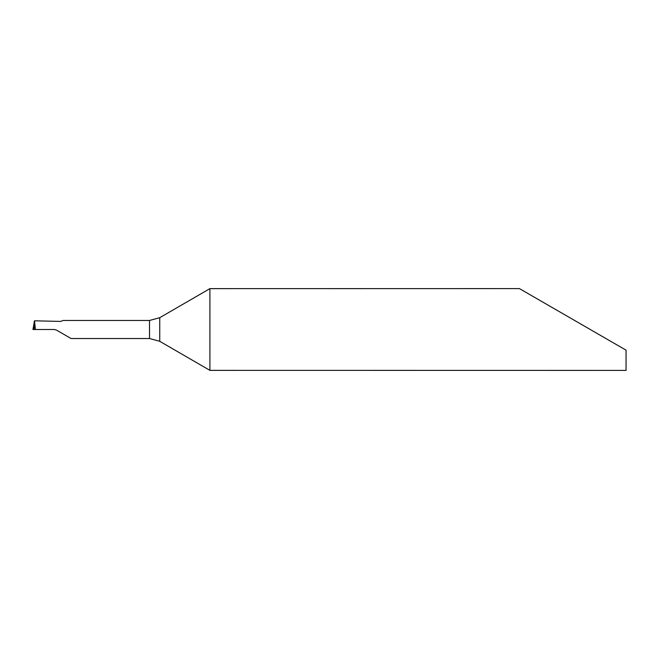 <?xml version="1.0" encoding="UTF-8"?>
<svg xmlns="http://www.w3.org/2000/svg" width="659" height="659" viewBox="0 0 659 659"><rect width="100%" height="100%" fill="white"/><g stroke="black" fill="none" stroke-linecap="round" stroke-linejoin="round"><path stroke-width="0.99" d="M60.636 321.427L34.523 320.801L35.397 329.5L54.351 329.5L56.394 330.052L71.098 338.537L149.527 338.537L159.75 341.313L209.908 370.366L209.908 288.634L159.75 317.687L149.527 320.463L63.075 320.463L60.636 321.427M209.908 288.634L519.416 288.593L626.05 350.16L626.05 370.407L209.908 370.366M34.523 320.801L32.95 329.5L34.169 329.5L34.169 321.394L34.169 329.5L35.397 329.5M45.973 329.5L32.95 329.5L45.973 329.5M149.527 320.463L149.527 338.537M159.75 317.687L159.75 341.313"/></g></svg>
